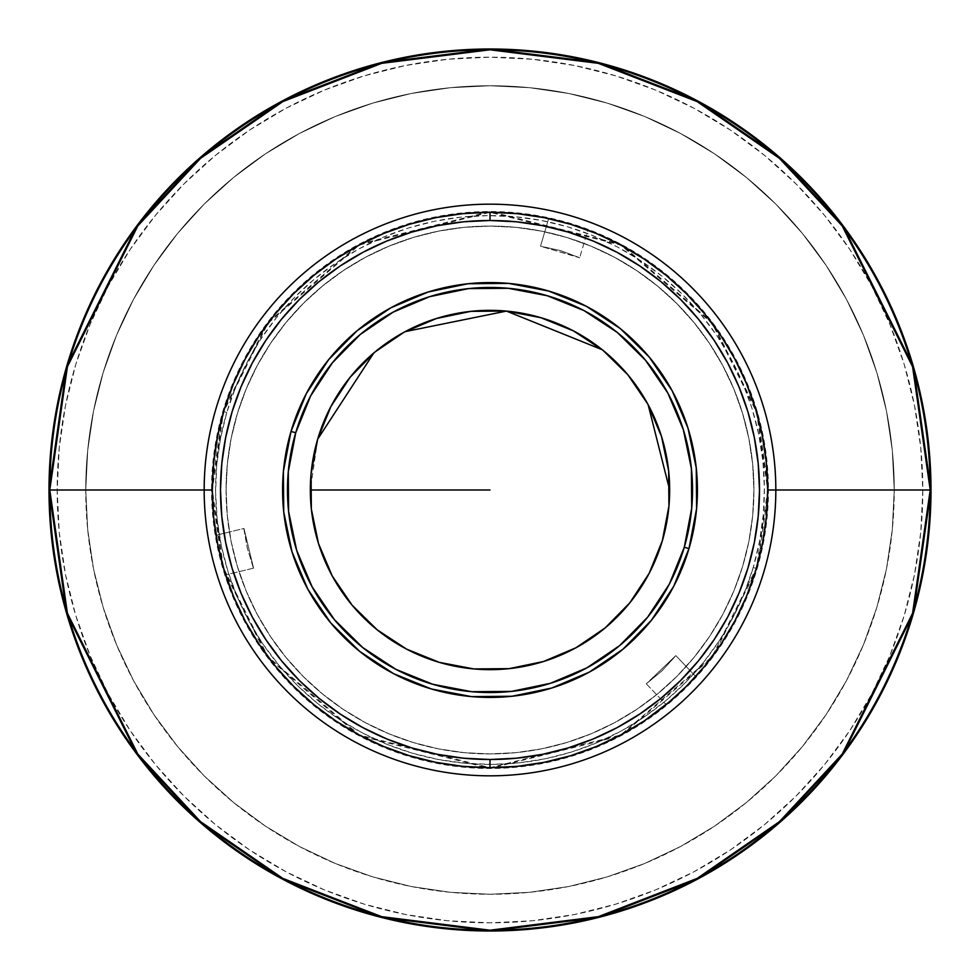 <?xml version="1.0" encoding="UTF-8"?>
<svg xmlns="http://www.w3.org/2000/svg" width="980" height="980" viewBox="0 0 980 980"><rect width="100%" height="100%" fill="white"/><g stroke="black" fill="none" stroke-linecap="round" stroke-linejoin="round"><path stroke-width="0.73" stroke-dasharray="4.9 3.68" d="M245.147 359.06L233.473 383.744L224.285 409.395L217.67 435.83L213.665 462.781L212.329 490A277.671 277.671 0 0 0 490 767.671A277.671 277.671 0 0 0 767.671 490A277.671 277.671 0 0 1 490 767.671A277.671 277.671 0 0 1 212.329 490A277.671 277.671 0 0 0 490 767.671A277.671 277.671 0 0 0 767.671 490L768.467 490A278.467 278.467 0 0 1 490 768.467A278.467 278.467 0 0 1 211.533 490L212.329 490A277.671 277.671 0 0 0 411.551 756.352A277.671 277.671 0 0 1 223.648 411.551A277.671 277.671 0 0 1 568.449 223.648A277.671 277.671 0 0 0 212.329 490A277.671 277.671 0 0 1 568.449 223.648L552.022 219.349L568.449 223.648A277.671 277.671 0 0 1 767.671 490A277.671 277.671 0 0 1 411.551 756.352A277.671 277.671 0 0 0 756.352 568.449L753.216 567.53A274.4 274.4 0 0 1 412.47 753.216A274.4 274.4 0 0 1 226.784 412.47L223.648 411.551A277.671 277.671 0 0 0 411.551 756.352A277.671 277.671 0 0 1 212.329 490L204.171 490A285.829 285.829 0 0 0 490 775.829A285.829 285.829 0 0 0 775.829 490A285.829 285.829 0 0 1 490 775.829A285.829 285.829 0 0 1 204.171 490A285.829 285.829 0 0 1 490 204.171A285.829 285.829 0 0 1 775.829 490A285.829 285.829 0 0 0 490 204.171A285.829 285.829 0 0 0 204.171 490L211.533 490A278.467 278.467 0 0 1 490 211.533A278.467 278.467 0 0 1 768.467 490L767.671 490A277.671 277.671 0 0 0 223.648 411.551L226.784 412.47L235.641 387.051L246.96 362.612L260.619 339.399L276.483 317.643L294.404 297.54L314.213 279.3L335.711 263.081L358.692 249.055L382.947 237.344L408.219 228.071L434.287 221.309L460.894 217.144L487.783 215.612L514.684 216.715L541.352 220.451L567.53 226.784L592.949 235.641L617.388 246.96L640.602 260.619L662.358 276.483L682.46 294.404L700.7 314.213L716.919 335.711L730.945 358.692L742.656 382.947L751.93 408.219L758.692 434.287L762.857 460.894L764.388 487.783L763.285 514.684L759.549 541.352L753.216 567.53L744.359 592.949L733.04 617.388L719.381 640.602L703.518 662.358L685.596 682.46L665.788 700.7L644.289 716.919L621.308 730.945L597.053 742.656L571.781 751.93L545.713 758.692L519.106 762.857L492.217 764.388L465.316 763.285L438.648 759.549L412.47 753.216L387.051 744.359L362.612 733.04L339.399 719.381L317.643 703.518L297.54 685.596L279.3 665.788L263.081 644.289L249.055 621.308L237.344 597.053L228.071 571.781L221.309 545.713L217.144 519.106L215.612 492.217L216.715 465.316L220.451 438.648L226.784 412.47A274.4 274.4 0 0 1 567.53 226.784A274.4 274.4 0 0 1 753.216 567.53L756.352 568.449A277.671 277.671 0 0 0 568.449 223.648L575.909 225.964L568.449 223.648A277.671 277.671 0 0 1 756.352 568.449A277.671 277.671 0 0 1 411.551 756.352A277.671 277.671 0 0 0 767.671 490A277.671 277.671 0 0 0 490 212.329A277.671 277.671 0 0 0 212.329 490L213.665 517.22L217.536 543.52M49 490A441 441 0 0 0 490 931A441 441 0 0 0 931 490A441 441 0 0 1 490 931A441 441 0 0 1 49 490L57.171 490A432.829 432.829 0 0 0 490 922.829A432.829 432.829 0 0 0 922.829 490L931 490L922.829 490L920.747 447.578L914.512 405.561L904.197 364.352L889.889 324.368L871.722 285.964L849.893 249.532L824.584 215.416L796.054 183.946L764.584 155.416L730.467 130.107L694.036 108.278L655.632 90.111L615.648 75.803L574.439 65.489L532.422 59.253L490 57.171L447.578 59.253L405.561 65.489L364.352 75.803L324.368 90.111L285.964 108.278L249.532 130.107L215.416 155.416L183.946 183.946L155.416 215.416L130.107 249.532L108.278 285.964L90.111 324.368L75.803 364.352L65.489 405.561L59.253 447.578L57.171 490L59.253 532.422L65.489 574.439L75.803 615.648L90.111 655.632L108.278 694.036L130.107 730.467L155.416 764.584L183.946 796.054L215.416 824.584L249.532 849.893L285.964 871.722L324.368 889.889L364.352 904.197L405.561 914.512L447.578 920.747L490 922.829L532.422 920.747L574.439 914.512L615.648 904.197L655.632 889.889L694.036 871.722L730.467 849.893L764.584 824.584L796.054 796.054L824.584 764.584L849.893 730.467L871.722 694.036L889.889 655.632L904.197 615.648L914.512 574.439L920.747 532.422L922.829 490A432.829 432.829 0 0 0 490 57.171A432.829 432.829 0 0 0 57.171 490L49 490A441 441 0 0 1 490 49A441 441 0 0 1 931 490A441 441 0 0 0 490 49A441 441 0 0 0 49 490M85.75 490A404.25 404.25 0 0 1 490 85.75A404.25 404.25 0 0 1 894.25 490A404.25 404.25 0 0 0 490 85.75A404.25 404.25 0 0 0 85.75 490A404.25 404.25 0 0 0 490 894.25A404.25 404.25 0 0 0 894.25 490A404.25 404.25 0 0 1 490 894.25A404.25 404.25 0 0 1 85.75 490L87.698 450.371L93.517 411.135L103.157 372.657L116.522 335.295L133.488 299.439L153.885 265.409L177.515 233.546L204.146 204.146L233.546 177.515L265.409 153.885L299.439 133.488L335.295 116.522L372.657 103.157L411.135 93.517L450.371 87.698L490 85.75L529.629 87.698L568.865 93.517L607.343 103.157L644.705 116.522L680.561 133.488L714.592 153.885L746.454 177.515L775.854 204.146L802.485 233.546L826.116 265.409L846.512 299.439L863.478 335.295L876.843 372.657L886.484 411.135L892.302 450.371L894.25 490L892.302 529.629L886.484 568.865L876.843 607.343L863.478 644.705L846.512 680.561L826.116 714.592L802.485 746.454L775.854 775.854L746.454 802.485L714.592 826.116L680.561 846.512L644.705 863.478L607.343 876.843L568.865 886.484L529.629 892.302L490 894.25L450.371 892.302L411.135 886.484L372.657 876.843L335.295 863.478L299.439 846.512L265.409 826.116L233.546 802.485L204.146 775.854L177.515 746.454L153.885 714.592L133.488 680.561L116.522 644.705L103.157 607.343L93.517 568.865L87.698 529.629L85.75 490L87.698 529.629L93.517 568.865L103.157 607.343L116.522 644.705L133.488 680.561L153.885 714.592L177.515 746.454L204.146 775.854L233.546 802.485L265.409 826.116L299.439 846.512L335.295 863.478L372.657 876.843L411.135 886.484L450.371 892.302L490 894.25L529.629 892.302L568.865 886.484L607.343 876.843L644.705 863.478L680.561 846.512L714.592 826.116L746.454 802.485L775.854 775.854L802.485 746.454L826.116 714.592L846.512 680.561L863.478 644.705L876.843 607.343L886.484 568.865L892.302 529.629L894.25 490L892.302 450.371L886.484 411.135L876.843 372.657L863.478 335.295L846.512 299.439L826.116 265.409L802.485 233.546L775.854 204.146L746.454 177.515L714.592 153.885L680.561 133.488L644.705 116.522L607.343 103.157L568.865 93.517L529.629 87.698L490 85.75L450.371 87.698L411.135 93.517L372.657 103.157L335.295 116.522L299.439 133.488L265.409 153.885L233.546 177.515L204.146 204.146L177.515 233.546L153.885 265.409L133.488 299.439L116.522 335.295L103.157 372.657L93.517 411.135L87.698 450.371L85.75 490M317.655 439.236L310.329 490A179.671 179.671 0 0 0 662.345 540.764A179.671 179.671 0 0 0 515.639 312.167A179.671 179.671 0 0 0 310.329 490A179.671 179.671 0 0 0 662.345 540.764A179.671 179.671 0 0 0 669.671 490M226.049 490L226.086 490A263.914 263.914 0 0 0 490 753.914A263.914 263.914 0 0 0 753.914 490A263.951 263.951 0 0 1 490 753.951A263.951 263.951 0 0 1 226.049 490L227.323 464.128L231.121 438.501L237.417 413.376L246.152 388.987L257.226 365.577L270.541 343.355L285.964 322.555L303.359 303.359L322.555 285.964L343.355 270.541L365.577 257.226L388.987 246.152L413.376 237.417L438.501 231.121L464.128 227.323L490 226.049L515.872 227.323L541.499 231.121L566.624 237.417L591.014 246.152L614.423 257.226L636.645 270.541L657.445 285.964L676.641 303.359L694.036 322.555L709.459 343.355L722.774 365.577L733.848 388.987L742.583 413.376L748.879 438.501L752.677 464.128L753.951 490L752.677 515.872L748.879 541.499L742.583 566.624L733.848 591.014L722.774 614.423L709.459 636.645L694.036 657.445L676.641 676.641L657.445 694.036L636.645 709.459L614.423 722.774L591.014 733.848L566.624 742.583L541.499 748.879L515.872 752.677L490 753.951L464.128 752.677L438.501 748.879L413.376 742.583L388.987 733.848L365.577 722.774L343.355 709.459L322.555 694.036L303.359 676.641L285.964 657.445L270.541 636.645L257.226 614.423L246.152 591.014L237.417 566.624L231.121 541.499L227.323 515.872L226.049 490A263.951 263.951 0 0 1 490 226.049A263.951 263.951 0 0 1 753.951 490A263.914 263.914 0 0 0 490 226.086A263.914 263.914 0 0 0 226.086 490L227.348 515.872L231.145 541.487L237.442 566.612L246.164 591.001L257.238 614.411L270.554 636.62L285.989 657.433L303.384 676.617L322.567 694.011L343.38 709.447L365.589 722.762L388.999 733.836L413.389 742.558L438.513 748.855L464.128 752.652L490 753.914L515.872 752.652L541.487 748.855L566.612 742.558L591.001 733.836L614.411 722.762L636.62 709.447L657.433 694.011L676.617 676.617L694.011 657.433L709.447 636.62L722.762 614.411L733.836 591.001L742.558 566.612L748.855 541.487L752.652 515.872L753.914 490L752.652 464.128L748.855 438.513L742.558 413.389L733.836 388.999L722.762 365.589L709.447 343.38L694.011 322.567L676.617 303.384L657.433 285.989L636.62 270.554L614.411 257.238L591.001 246.164L566.612 237.442L541.487 231.145L515.872 227.348L490 226.086L464.128 227.348L438.513 231.145L413.389 237.442L388.999 246.164L365.589 257.238L343.38 270.554L322.567 285.989L303.384 303.384L285.989 322.567L270.554 343.38L257.238 365.589L246.164 388.999L237.442 413.389L231.145 438.513L227.348 464.128L226.086 490M694.489 677.829L695.714 676.494L675.894 655.669L695.714 676.494L687.017 685.657L694.269 678.087M681.455 691.108L691.647 680.892L670.724 700.798L681.455 691.108M670.418 701.067L667.258 703.726M646.322 683.832L666.143 704.645L646.322 683.832L662.064 670.773L675.551 655.889L646.543 683.501L662.064 670.773L675.894 655.669M675.024 656.367L650.696 679.691M550.344 218.969L548.653 218.601L540.531 246.176L548.653 218.601L550.454 218.993M216.102 535.607L216.298 536.758L216.102 535.607M216.617 538.608L217.082 541.132L216.617 538.608M224.604 571.622L218.344 547.44M218.381 547.636L223.893 569.294M245.098 620.842L233.473 596.257L224.285 570.605L217.67 544.17L225.229 573.643M217.082 541.119L216.041 535.215L243.983 528.465L247.425 548.653L253.575 568.155L225.633 574.905L253.575 568.155L243.983 528.465L216.053 535.264M222.056 562.814L220.108 555.219L222.056 562.814M587.779 230.116L586.126 229.504L587.829 230.141L579.695 257.716L587.829 230.141L575.909 225.964L583.149 228.426M544.072 247.266L573.153 255.731M490 767.671A277.671 277.671 0 0 0 767.671 490A277.671 277.671 0 0 0 490 212.329A277.671 277.671 0 0 0 212.329 490A277.671 277.671 0 0 0 490 767.671L517.22 766.336L544.17 762.33L570.605 755.715L544.17 762.33L517.22 766.336L490 767.671L462.781 766.336L490 767.671M291.023 431.396A207.429 207.429 0 0 0 431.396 688.977A207.429 207.429 0 0 0 688.977 548.604A207.429 207.429 0 0 0 548.604 291.023A207.429 207.429 0 0 0 291.023 431.396M335.895 259.026L313.845 275.356L293.657 293.657L275.356 313.845L259.026 335.895M233.473 596.257L245.147 620.94M259.026 644.105L275.356 666.155L293.657 686.343L313.845 704.645L335.895 720.974M359.06 734.853L383.744 746.527L409.395 755.715L435.83 762.33L462.781 766.336L435.83 762.33L409.395 755.715M644.105 720.974L666.155 704.645L686.343 686.343L704.645 666.155L720.974 644.105M734.853 620.94L746.527 596.257L755.715 570.605L762.33 544.17L766.336 517.22L767.671 490L766.336 462.781L762.33 435.83L755.715 409.395L762.33 435.83L766.336 462.781L767.671 490L766.336 517.22L762.33 544.17L755.715 570.605M720.974 335.895L704.645 313.845L686.343 293.657L666.155 275.356L644.105 259.026M620.94 245.147L596.257 233.473L570.605 224.285L544.17 217.67L517.22 213.665L490 212.329L462.781 213.665L435.83 217.67L409.395 224.285L435.83 217.67L462.781 213.665L490 212.329L517.22 213.665L544.17 217.67L570.605 224.285M579.695 257.716L560.523 250.598L540.887 246.36L579.303 257.679L560.523 250.598L540.531 246.176M225.633 574.893L224.984 572.859M243.971 529.433L247.23 547.857L253.22 567.53M572.271 224.8L568.449 223.648L572.271 224.8M579.266 227.078L575.909 225.964L579.266 227.078M584.582 228.94L582.194 228.083L584.582 228.94M586.359 229.59L587.829 230.141M673.076 698.764L675.722 696.413L673.076 698.764M245.123 620.891L259.124 644.264L245.123 620.891M335.736 720.876L359.109 734.878L335.736 720.876L313.845 704.645L293.657 686.343L275.356 666.155L259.124 644.264M596.257 746.527L620.891 734.878L644.264 720.876L620.891 734.878L596.257 746.527L570.605 755.715M720.876 644.264L734.878 620.891L720.876 644.264L704.645 666.155L686.343 686.343L666.155 704.645L644.264 720.876M746.527 383.744L734.878 359.109L720.876 335.736L734.878 359.109L746.527 383.744L755.715 409.395M644.264 259.124L620.891 245.123L644.264 259.124L666.155 275.356L686.343 293.657L704.645 313.845L720.876 335.736M383.744 233.473L359.109 245.123L335.736 259.124L359.109 245.123L383.744 233.473L409.395 224.285M259.124 335.736L245.123 359.109L259.124 335.736L275.356 313.845L293.657 293.657L313.845 275.356L335.736 259.124M253.575 568.155L243.983 528.465M648.148 404.74L647.314 403.197M628.927 376.075L626.967 373.723M603.374 350.62L602.296 349.75M405.157 331.632L402.854 332.882M376.026 351.11L373.821 352.947M217.67 544.17L213.665 517.22L212.329 490L213.665 462.781L217.67 435.83L224.285 409.395M233.473 383.744L245.123 359.109M596.257 233.473L620.891 245.123M746.527 596.257L734.878 620.891M383.744 746.527L359.109 734.878M211.533 490L222.668 412.029L267.221 322.922L358.962 244.29L490 211.533L621.038 244.29L712.779 322.922L757.332 412.029L768.467 490L767.671 490L756.56 412.249L712.129 323.4L620.671 245L490 212.329L359.329 245L267.871 323.4L223.44 412.249L212.329 490L211.533 490L212.329 490L223.44 567.751L267.871 656.6L359.329 735L490 767.671L620.671 735L712.129 656.6L756.56 567.751L767.671 490L768.467 490L757.332 567.971L712.779 657.078L621.038 735.711L490 768.467L358.962 735.711L267.221 657.078L222.668 567.971L211.533 490M767.671 490A277.671 277.671 0 0 0 490 212.329A277.671 277.671 0 0 0 212.329 490A277.671 277.671 0 0 1 490 212.329A277.671 277.671 0 0 1 767.671 490"/><path stroke-width="1.47" d="M667.343 703.652L686.343 686.343L704.645 666.155L720.876 644.264L734.878 620.891L746.527 596.257L755.715 570.605L762.33 544.17L766.336 517.22L767.671 490L930.204 490L775.829 490A285.829 285.829 0 0 1 490 775.829A285.829 285.829 0 0 1 204.171 490L49.796 490A440.204 440.204 0 0 0 490 930.204A440.204 440.204 0 0 0 930.204 490L931 490A441 441 0 0 1 490 931A441 441 0 0 1 49 490A441 441 0 0 1 490 49A441 441 0 0 1 931 490L913.36 366.52L842.8 225.4L779.97 157.743L697.527 100.879L598.56 62.573L490 49L381.441 62.573L282.473 100.879L200.03 157.743L137.2 225.4L66.64 366.52L49 490L49.796 490L67.412 366.74L137.837 225.878L200.557 158.344L282.853 101.589L381.649 63.345L490 49.796L598.351 63.345L697.148 101.589L779.443 158.344L842.163 225.878L912.588 366.74L930.204 490L912.588 613.26L842.163 754.122L779.443 821.657L697.148 878.411L598.351 916.655L490 930.204L381.649 916.655L282.853 878.411L200.557 821.657L137.837 754.122L67.412 613.26L49.796 490L49 490L66.64 613.48L137.2 754.6L200.03 822.257L282.473 879.121L381.441 917.427L490 931L598.56 917.427L697.527 879.121L779.97 822.257L842.8 754.6L913.36 613.48L931 490L930.204 490A440.204 440.204 0 0 0 490 49.796A440.204 440.204 0 0 0 49.796 490L204.171 490A285.829 285.829 0 0 0 490 775.829A285.829 285.829 0 0 0 775.829 490L767.671 490L766.336 462.781L762.33 435.83L755.715 409.395L746.527 383.744L734.878 359.109L720.876 335.736L704.645 313.845L686.343 293.657L666.155 275.356L644.264 259.124L620.891 245.123L596.257 233.473L570.605 224.285L544.17 217.67L517.22 213.665L490 212.329A277.671 277.671 0 0 1 767.671 490A277.671 277.671 0 0 1 490 767.671A277.671 277.671 0 0 0 767.671 490A277.671 277.671 0 0 0 490 212.329L490 220.5A269.5 269.5 0 0 1 759.5 490A269.5 269.5 0 0 1 490 759.5L490 767.671L490 759.5L463.589 758.202L437.423 754.318L411.772 747.899L386.867 738.981L362.955 727.675L340.268 714.077L319.027 698.323L299.439 680.561L281.677 660.973L265.923 639.732L252.326 617.045L241.019 593.133L232.101 568.229L225.682 542.577L221.799 516.411L220.5 490L221.799 463.589L225.682 437.423L232.101 411.772L241.019 386.867L252.326 362.955L265.923 340.268L281.677 319.027L299.439 299.439L319.027 281.677L340.268 265.923L362.955 252.326L386.867 241.019L411.772 232.101L437.423 225.682L463.589 221.799L490 220.5L516.411 221.799L542.577 225.682L568.229 232.101L593.133 241.019L617.045 252.326L639.732 265.923L660.973 281.677L680.561 299.439L698.323 319.027L714.077 340.268L727.675 362.955L738.981 386.867L747.899 411.772L754.318 437.423L758.202 463.589L759.5 490L758.202 516.411L754.318 542.577L747.899 568.229L738.981 593.133L727.675 617.045L714.077 639.732L698.323 660.973L680.561 680.561L660.973 698.323L639.732 714.077L617.045 727.675L593.133 738.981L568.229 747.899L542.577 754.318L516.411 758.202L490 759.5A269.5 269.5 0 0 1 220.5 490A269.5 269.5 0 0 1 490 220.5L490 212.329A277.671 277.671 0 0 0 212.329 490A277.671 277.671 0 0 0 490 767.671A277.671 277.671 0 0 1 212.329 490A277.671 277.671 0 0 1 490 212.329L462.781 213.665L435.83 217.67L409.395 224.285L383.744 233.473L359.109 245.123L335.736 259.124L313.845 275.356L293.657 293.657L275.356 313.845L259.124 335.736L245.123 359.109L233.473 383.744L224.285 409.395L217.67 435.83L213.665 462.781L212.329 490L204.171 490L212.329 490L213.665 517.22L217.67 544.17L224.285 570.605L233.473 596.257L245.123 620.891L259.124 644.264L275.356 666.155L293.657 686.343L313.845 704.645L335.736 720.876L359.109 734.878L383.744 746.527L409.395 755.715L435.83 762.33L462.781 766.336L490 767.671L517.22 766.336L544.17 762.33L570.605 755.715L596.257 746.527L620.891 734.878L644.264 720.876L670.736 700.798M490 490L310.329 490L490 490M694.661 677.645L691.635 680.904L694.661 677.645M223.857 569.184L224.604 571.622M225.155 573.423L225.633 574.905L225.155 573.423M216.041 535.215L217.082 541.132M550.184 218.932L548.653 218.601M586.359 229.59L582.194 228.083L586.359 229.59M317.655 439.236A179.671 179.671 0 0 1 540.764 317.655A179.671 179.671 0 0 1 662.345 540.764L668.936 506.158L668.654 470.939L661.5 436.455L647.755 404.03L627.96 374.899L602.847 350.203L573.41 330.873L540.764 317.655L506.158 311.064L470.939 311.346L436.455 318.5L404.03 332.245L374.899 352.041L350.203 377.153L330.873 406.59L317.655 439.236L311.064 473.842L311.346 509.061L318.5 543.545L332.245 575.971L352.041 605.101L377.153 629.797L406.59 649.128L439.236 662.345L473.842 668.936L509.061 668.654L543.545 661.5L575.971 647.755L605.101 627.96L629.797 602.847L649.128 573.41L662.345 540.764A179.671 179.671 0 0 1 439.236 662.345A179.671 179.671 0 0 1 317.655 439.236L373.821 352.947M688.977 548.604L684.285 547.22A202.529 202.529 0 0 1 432.78 684.285A202.529 202.529 0 0 1 295.715 432.78L291.023 431.396A207.429 207.429 0 0 0 431.396 688.977A207.429 207.429 0 0 0 688.977 548.604A207.429 207.429 0 0 1 431.396 688.977A207.429 207.429 0 0 1 291.023 431.396L283.404 471.343L283.735 512.001L291.991 551.813L307.855 589.262L330.726 622.888L359.709 651.406L393.703 673.726L431.396 688.977L471.343 696.596L512.001 696.266L551.813 688.009L589.262 672.145L622.888 649.274L651.406 620.291L673.726 586.297L688.977 548.604L696.596 508.657L696.266 467.999L688.009 428.187L672.145 390.738L649.274 357.112L620.291 328.594L586.297 306.275L548.604 291.023L508.657 283.404L467.999 283.735L428.187 291.991L390.738 307.855L357.112 330.726L328.594 359.709L306.275 393.703L291.023 431.396A207.429 207.429 0 0 1 548.604 291.023A207.429 207.429 0 0 1 688.977 548.604A207.429 207.429 0 0 0 548.604 291.023A207.429 207.429 0 0 0 291.023 431.396L295.715 432.78A202.529 202.529 0 0 1 547.22 295.715A202.529 202.529 0 0 1 684.285 547.22L688.977 548.604M295.715 432.78L310.611 395.969L332.404 362.784L360.248 334.486L393.09 312.155L429.644 296.671L468.514 288.61L508.216 288.292L547.22 295.715L584.031 310.611L617.216 332.404L645.514 360.248L667.846 393.09L683.33 429.644L691.39 468.514L691.708 508.216L684.285 547.22L669.389 584.031L647.596 617.216L619.752 645.514L586.91 667.846L550.356 683.33L511.487 691.39L471.784 691.708L432.78 684.285L395.969 669.389L362.784 647.596L334.486 619.752L312.155 586.91L296.671 550.356L288.61 511.487L288.292 471.784L295.715 432.78M775.829 490A285.829 285.829 0 0 0 490 204.171A285.829 285.829 0 0 0 204.171 490A285.829 285.829 0 0 1 490 204.171A285.829 285.829 0 0 1 775.829 490M225.633 574.893L233.473 596.257M570.605 755.715L596.257 746.527M755.715 409.395L746.527 383.744M409.395 224.285L383.744 233.473M669.671 490L648.148 404.74M647.314 403.197L628.927 376.075M626.967 373.723L603.374 350.62M602.296 349.75L506.452 311.089L405.157 331.632M402.854 332.882L376.026 351.11M224.285 409.395L233.473 383.744M570.605 224.285L582.818 228.303M587.779 230.116L596.257 233.473M755.715 570.605L746.527 596.257M409.395 755.715L383.744 746.527"/></g></svg>
